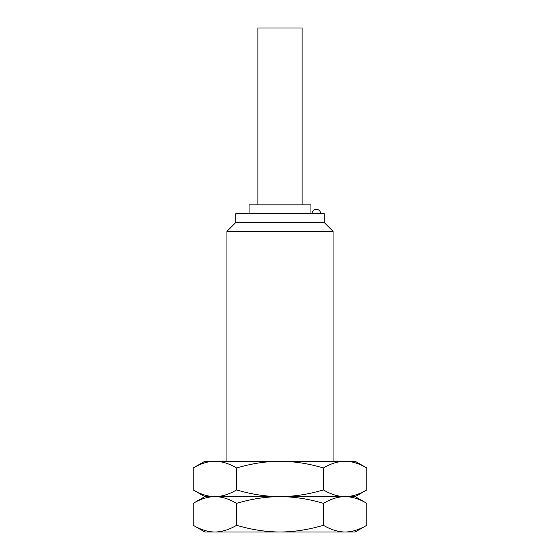 <?xml version="1.0" encoding="UTF-8"?>
<svg xmlns="http://www.w3.org/2000/svg" width="560" height="560" viewBox="0 0 560 560"><rect width="100%" height="100%" fill="white"/><g stroke="black" fill="none" stroke-linecap="round" stroke-linejoin="round"><path stroke-width="0.84" d="M214.914 532L204.841 532L193.214 525.287C200.711 529.725 207.942 531.958 214.914 532L355.159 532L366.786 525.287C359.289 529.725 352.058 531.965 345.086 532C338.121 531.958 330.883 529.725 323.393 525.287C308.504 529.711 294.035 531.944 280 532C265.93 531.944 251.468 529.704 236.607 525.287C229.11 529.725 221.879 531.965 214.914 532M210.917 531.755L211.834 531.853M366.786 525.287L366.786 503.342L355.159 496.629L280 496.629C265.93 496.692 251.468 498.925 236.607 503.342C229.11 498.911 221.879 496.671 214.914 496.629C207.942 496.671 200.711 498.911 193.214 503.342L193.214 525.287M236.607 503.342L236.607 525.287M366.786 503.342C359.289 498.911 352.058 496.671 345.086 496.629C338.121 496.671 330.883 498.911 323.393 503.342C308.504 498.925 294.035 496.685 280 496.629L204.841 496.629L193.214 503.342M210.917 496.874L211.834 496.776M366.786 467.978L355.159 461.265L345.086 461.265C338.121 461.3 330.883 463.54 323.393 467.978C308.504 463.554 294.035 461.314 280 461.265L345.086 461.265C352.058 461.3 359.289 463.54 366.786 467.978L366.786 489.916C359.289 494.354 352.058 496.594 345.086 496.629C338.121 496.594 330.883 494.354 323.393 489.916C308.504 494.34 294.035 496.58 280 496.629C265.93 496.573 251.468 494.333 236.607 489.916C229.11 494.354 221.879 496.594 214.914 496.629C207.942 496.594 200.711 494.354 193.214 489.916L193.214 467.978L204.841 461.265L214.914 461.265C207.942 461.3 200.711 463.54 193.214 467.978M210.917 496.384L211.834 496.489M236.607 467.978C229.11 463.54 221.879 461.3 214.914 461.265L280 461.265C265.93 461.321 251.468 463.561 236.607 467.978L236.607 489.916M210.917 461.51L211.834 461.405M348.586 531.811L349.083 531.755M348.586 496.818L349.083 496.874M348.586 496.447L349.083 496.384M323.393 503.342L323.393 525.287M348.586 461.454L349.083 461.51M323.393 467.978L323.393 489.916M333.053 461.265L333.053 231.371L226.947 231.371L226.947 461.265M235.788 222.523L324.212 222.523L324.212 213.682L235.788 213.682L235.788 222.523L226.947 231.371M310.947 213.682L310.947 204.841L249.053 204.841L249.053 213.682M302.106 204.841L302.106 28L257.894 28L257.894 204.841M204.841 496.629L193.214 489.916M355.159 496.629L366.786 489.916M333.053 231.371L324.212 222.523M320.677 213.682C320.516 211.407 319.347 209.965 317.149 209.356C316.043 209.153 312.942 208.698 311.829 213.682"/></g></svg>

